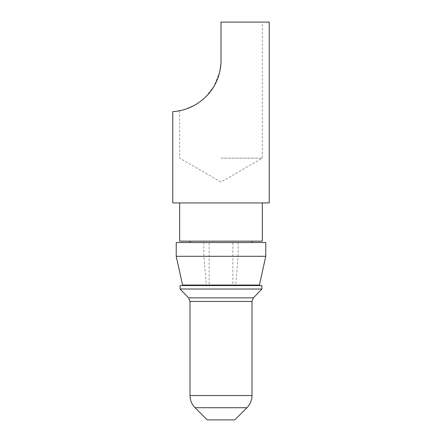 <?xml version="1.0" encoding="UTF-8"?>
<svg xmlns="http://www.w3.org/2000/svg" width="442" height="442" viewBox="0 0 442 442"><rect width="100%" height="100%" fill="white"/><g stroke="black" fill="none" stroke-linecap="round" stroke-linejoin="round"><path stroke-width="0.33" stroke-dasharray="2.21 1.66" d="M238.133 256.305L238.133 242.525L232.862 242.525L232.862 285.062L235.697 285.062L238.133 256.305L265.775 256.305M259.404 285.062L235.697 285.062M206.303 285.062L209.138 285.062L209.138 242.525L203.867 242.525L203.867 256.305L206.303 285.062L182.596 285.062M232.862 285.062L209.138 285.062M176.225 242.525L203.867 242.525M238.133 242.525L265.775 242.525M232.862 242.525L209.138 242.525M176.225 256.305L203.867 256.305M221 158.142L262.333 158.142L221 158.142M207.221 419.9L234.779 419.9M261.902 289.024L180.098 289.024M180.098 285.576L261.902 285.576M190.005 285.576L251.995 285.576L190.005 285.576M251.995 241.15L190.005 241.15L251.995 241.15M179.667 241.15L262.333 241.15M221 202.917L179.667 202.917L221 202.917M172.783 202.917L269.217 202.917M221 63.433L221 22.1L262.333 22.1L221 22.1L221 63.433C217.917 100.804 183.9 110.627 179.811 110.704C179.424 111.483 218.458 102.66 221 63.433C219.232 84.731 207.386 97.378 196.066 104.367C185.148 111.075 173.988 111.544 172.783 111.649C173.761 111.528 185.054 111.268 196.668 103.997C208.027 96.726 219.171 84.444 221 63.433L221 22.1L269.217 22.1M179.679 110.732L184.657 109.467L195.126 104.92M197.27 103.621L203.906 98.583M205.779 96.82L214.099 86.085L219.856 71.394M195.049 407.723L246.951 407.723M190.005 395.546L251.995 395.546M190.005 301.433L251.995 301.433M253.432 297.858L188.568 297.858M179.667 110.738L179.667 158.142L221 182.005L262.333 158.142L262.333 22.1"/><path stroke-width="0.66" d="M176.225 256.305L182.596 285.062L259.404 285.062L265.775 256.305L176.225 256.305L176.225 242.525L265.775 242.525L265.775 256.305M221 419.9L207.221 419.9L195.049 407.723L246.951 407.723L234.779 419.9L221 419.9M221 289.024L261.902 289.024L261.902 285.576L180.098 285.576L180.098 289.024L221 289.024M251.995 285.576L251.995 285.062M251.995 242.525L251.995 241.15M262.333 202.917L262.333 241.15L179.667 241.15L179.667 202.917M219.856 71.394L221 63.433C219.232 84.731 207.386 97.378 196.066 104.367C185.148 111.075 173.988 111.544 172.783 111.649C173.761 111.528 185.054 111.268 196.668 103.997C208.027 96.726 219.171 84.444 221 63.433L221 22.1L269.217 22.1L269.217 202.917L172.783 202.917L172.783 111.649M195.126 104.92L197.27 103.621M203.906 98.583L205.779 96.82M246.951 407.723C250.244 404.331 251.923 400.27 251.995 395.546L190.005 395.546C190.077 400.27 191.756 404.331 195.049 407.723M251.995 395.546L251.995 301.433L190.005 301.433L190.005 395.546M190.005 301.433L188.568 297.858L253.432 297.858L251.995 301.433M253.432 297.858L261.902 289.024M188.568 297.858L180.098 289.024M190.005 285.576L190.005 285.062M190.005 242.525L190.005 241.15"/></g></svg>
